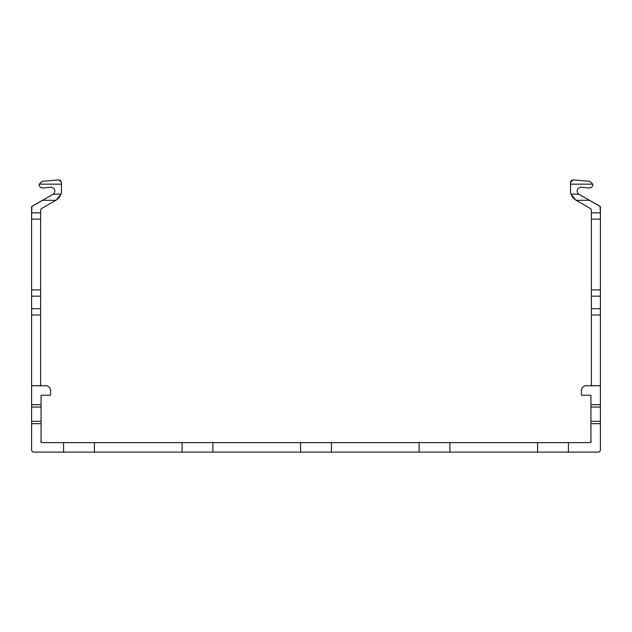 <?xml version="1.0" encoding="UTF-8"?>
<svg xmlns="http://www.w3.org/2000/svg" width="632" height="632" viewBox="0 0 632 632"><rect width="100%" height="100%" fill="white"/><g stroke="black" fill="none" stroke-linecap="round" stroke-linejoin="round"><path stroke-width="0.95" d="M591.394 385.749L591.868 385.275L591.394 384.801L591.394 314.973L600.4 314.973L600.4 385.749L586.18 385.749A4.74 4.74 0 0 0 581.44 390.489L581.44 395.229L590.92 395.229L590.92 404.709L600.4 404.709L600.4 449.739A2.37 2.37 0 0 1 598.03 452.109L568.405 452.109L568.405 442.629L300.595 442.629L300.595 452.109L212.905 452.109L212.905 442.629L182.095 442.629L182.095 452.109L94.405 452.109L94.405 442.629L63.595 442.629L63.595 452.109L33.97 452.109A2.37 2.37 0 0 1 31.6 449.739L31.6 423.669L41.08 423.669L41.08 441.128L40.606 441.405L41.08 441.681A0.948 0.948 0 0 0 42.028 442.629L63.595 442.629M182.095 442.629L94.405 442.629M300.595 442.629L212.905 442.629M600.4 423.669L590.92 423.669L590.92 441.128L591.394 441.405L590.92 441.681A0.948 0.948 0 0 1 589.972 442.629L568.405 442.629M537.595 442.629L537.595 452.109L449.905 452.109L449.905 442.629M419.095 442.629L419.095 452.109L331.405 452.109L331.405 442.629M40.606 385.749L40.132 385.275L40.606 384.801L40.606 209.935L41.317 208.702L56.248 200.083L61.028 194.032A10.428 10.428 0 0 0 61.462 191.046L61.462 182.253L58.887 179.891L42.21 181.352L39.224 184.157A3.318 3.318 0 0 0 42.794 187.965L50.702 187.27A3.792 3.792 0 0 1 53.372 194.032L31.6 206.577L31.6 212.842L31.916 206.577M59.139 197.611L55.861 200.305L42.589 200.305L32.311 206.237M31.6 385.749L31.6 404.709L41.08 404.709L41.08 395.229L50.56 395.229L50.56 390.489A4.74 4.74 0 0 0 45.82 385.749L31.6 385.749L31.6 207.47L31.6 212.842L31.6 207.47L31.6 212.842L31.6 207.47L31.6 212.842L31.6 207.47L31.6 212.842L40.606 212.842M40.606 209.935L41.317 208.702M31.6 404.709L31.6 423.669M58.887 179.891L42.21 181.352L58.887 179.891L42.21 181.352L58.887 179.891L42.21 181.352L58.887 179.891L42.21 181.352L58.887 179.891L42.21 181.352L58.887 179.891L42.21 181.352L58.887 179.891L42.21 181.352L58.887 179.891L42.21 181.352L58.887 179.891L42.21 181.352L58.887 179.891L42.21 181.352L58.887 179.891L42.21 181.352L58.887 179.891L42.21 181.352L58.887 179.891L42.21 181.352L58.887 179.891L42.21 181.352L58.887 179.891L42.21 181.352L58.887 179.891L42.21 181.352L58.887 179.891L42.21 181.352L58.887 179.891L42.21 181.352L58.887 179.891L42.21 181.352L58.887 179.891L42.21 181.352L58.887 179.891L42.21 181.352L58.887 179.891L42.21 181.352L58.887 179.891L42.21 181.352L58.887 179.891L42.21 181.352L58.887 179.891L42.21 181.352L39.224 184.157L61.462 184.157L61.462 182.253L59.969 180.049M61.462 184.157L61.462 182.253L61.462 184.157M59.155 197.587L61.028 194.032L52.93 194.332M41.08 404.709L41.08 423.669M94.405 452.109L63.595 452.109M568.405 452.109L537.595 452.109M449.905 452.109L419.095 452.109M331.405 452.109L300.595 452.109M212.905 452.109L182.095 452.109M591.394 314.973L591.394 209.935L590.683 208.702L575.752 200.083L570.973 194.032A10.428 10.428 0 0 1 570.538 191.046L570.538 182.253L573.113 179.891L589.79 181.352L592.777 184.157A3.318 3.318 0 0 1 589.206 187.965L581.298 187.27A3.792 3.792 0 0 0 578.628 194.032L600.4 206.577L600.4 212.842L600.084 206.577M572.861 197.611L576.139 200.305L589.411 200.305L599.689 206.237M600.4 385.749L600.4 404.709M591.394 209.935L590.683 208.702M591.394 212.842L600.4 212.842L600.4 207.47L600.4 314.973M573.113 179.891L589.79 181.352L573.113 179.891L589.79 181.352L573.113 179.891L589.79 181.352L573.113 179.891L589.79 181.352L573.113 179.891L589.79 181.352L573.113 179.891L589.79 181.352L573.113 179.891L589.79 181.352L573.113 179.891L589.79 181.352L573.113 179.891L589.79 181.352L573.113 179.891L589.79 181.352L573.113 179.891L589.79 181.352L573.113 179.891L589.79 181.352L573.113 179.891L589.79 181.352L573.113 179.891L589.79 181.352L573.113 179.891L589.79 181.352L573.113 179.891L589.79 181.352L573.113 179.891L589.79 181.352L573.113 179.891L589.79 181.352L573.113 179.891L589.79 181.352L573.113 179.891L589.79 181.352L573.113 179.891L589.79 181.352L573.113 179.891L589.79 181.352L573.113 179.891L589.79 181.352L573.113 179.891L589.79 181.352L573.113 179.891L589.79 181.352L592.777 184.157L570.538 184.157L570.743 181.281L572.031 180.049M570.538 184.157L570.538 182.253L570.538 184.157M572.845 197.587L570.973 194.032L579.07 194.332M590.92 404.709L590.92 423.669M40.606 314.973L31.6 314.973M40.606 219.114L31.6 219.114M40.606 289.891L31.6 289.891M41.08 407.079L31.6 407.079M41.08 421.299L31.6 421.299M40.606 296.163L31.6 296.163M40.606 308.7L31.6 308.7M591.394 219.114L600.4 219.114M591.394 289.891L600.4 289.891M590.92 407.079L600.4 407.079M590.92 421.299L600.4 421.299M591.394 296.163L600.4 296.163M591.394 308.7L600.4 308.7"/></g></svg>

